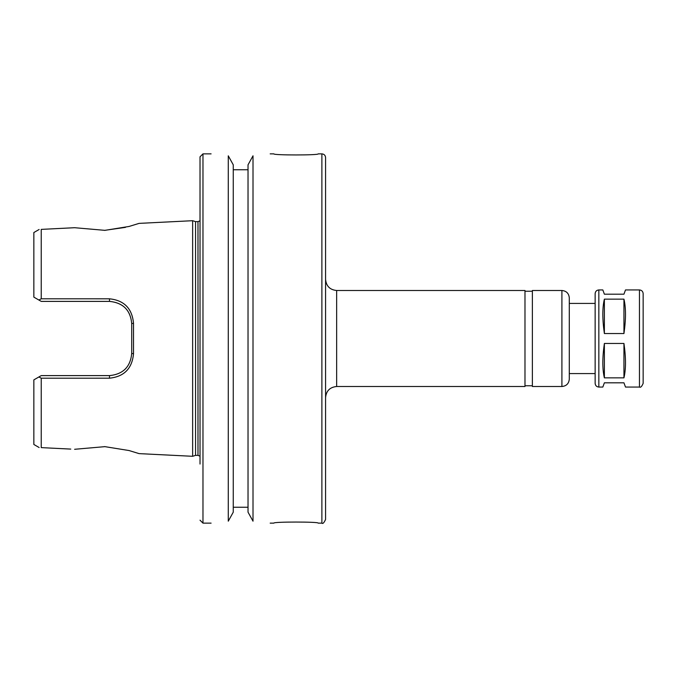 <?xml version="1.0" encoding="UTF-8"?>
<svg xmlns="http://www.w3.org/2000/svg" width="677" height="677" viewBox="0 0 677 677"><rect width="100%" height="100%" fill="white"/><g stroke="black" fill="none" stroke-linecap="round" stroke-linejoin="round"><path stroke-width="1.02" d="M598.84 387.058C596.598 386.838 595.362 385.611 595.142 383.368L595.142 293.632C595.362 291.389 596.598 290.162 598.84 289.942L598.84 387.058L602.835 387.058L604.375 382.81L623.949 382.81L625.497 387.058L639.46 387.058C640.586 387.769 641.821 386.542 643.15 383.368L643.15 293.632C642.93 291.389 641.703 290.162 639.46 289.942L639.46 387.058M604.375 377.859C602.327 369.202 602.327 357.735 604.375 343.459L623.949 343.459C625.997 357.735 625.997 369.202 623.949 377.859L604.375 377.859L604.375 343.459M604.375 333.541C602.327 319.265 602.327 307.798 604.375 299.141L623.949 299.141C625.997 307.798 625.997 319.265 623.949 333.541L604.375 333.541L604.375 299.141M623.949 343.459L623.949 377.859M623.949 299.141L623.949 333.541M639.46 289.942L625.497 289.942L623.949 294.19L604.375 294.19L602.835 289.942L598.84 289.942M336.655 290.492L336.655 386.508L524.98 386.508L524.98 290.492L336.655 290.492C329.927 289.841 326.229 286.143 325.578 279.415M524.98 291.237L532.367 291.237M561.91 290.492L532.367 290.492L532.367 386.508L561.91 386.508C566.395 386.068 568.858 383.605 569.298 379.12L569.298 297.88C568.858 293.395 566.395 290.932 561.91 290.492L561.91 386.508M569.298 303.423L595.142 303.423M325.578 157.555L325.578 519.445C324.012 522.847 322.785 524.074 321.88 523.135L321.88 153.865C324.122 154.085 325.358 155.312 325.578 157.555M192.64 220.702L192.64 456.298L195.568 455.376L195.568 221.624L192.64 220.702L139.09 223.376L129.062 226.457L104.927 230.349L74.605 227.709L41.238 229.385L74.605 227.709M104.419 230.383L125.44 227.37M70.78 449.096L41.238 447.615L70.78 449.096M41.238 447.615C38.428 447.48 38.428 447.48 41.238 447.615C38.428 447.48 38.428 447.48 41.238 447.615L41.238 378.206L109.454 378.189C124.128 376.683 132.142 368.525 133.513 353.716L133.513 323.284C132.142 308.475 124.119 300.309 109.454 298.811L41.238 298.794L38.877 300.029L33.85 297.127L41.238 301.392L109.547 301.392C123.112 302.797 130.492 310.176 131.71 323.547L133.513 323.284M74.605 449.291L104.927 446.651L129.062 450.543L139.09 453.624L192.64 456.298M104.927 446.651L104.419 446.617M41.238 229.385C38.428 229.52 38.428 229.52 41.238 229.385C38.428 229.52 38.428 229.52 41.238 229.385L41.238 298.794M126.269 367.992L124.627 369.684M109.454 298.811L109.547 301.392C123.062 302.737 130.441 310.125 131.71 323.547L131.71 353.453C130.449 366.875 123.062 374.254 109.547 375.608L41.238 375.608L33.85 379.873L38.877 376.971L41.238 378.206M39.131 229.486L33.85 232.533L33.85 297.127M131.71 353.453L133.513 353.716M33.85 379.873L33.85 444.467L39.131 447.514M270.182 523.135L273.88 523.135C272.518 521.688 319.552 521.688 318.19 523.135L321.88 523.135M321.88 153.865L318.19 153.865C319.552 155.312 272.518 155.312 273.88 153.865L270.182 153.865M228.276 155.82C205.766 153.408 205.766 153.408 228.276 155.82L233.26 164.833L228.276 155.82L228.276 521.18C205.766 523.592 205.766 523.592 228.276 521.18L233.26 512.167L228.276 521.18M233.26 169.749L248.027 169.749L233.26 169.749M248.027 164.833L253.012 155.82C275.522 153.408 275.522 153.408 253.012 155.82L248.027 164.833L248.027 512.167L253.012 521.18C275.522 523.592 275.522 523.592 253.012 521.18L248.027 512.167M233.26 507.251L248.027 507.251L233.26 507.251M253.012 155.82L253.012 521.18M233.26 164.833L233.26 512.167M195.568 221.624L197.989 221.624L197.989 455.376L200.02 456.18M200.02 220.82L197.989 221.624M211.097 153.865L202.973 153.865L200.02 156.819L200.02 464.05M109.547 375.608L109.454 378.189M202.973 153.865L202.973 523.135L200.02 520.181M336.655 386.508C329.927 387.159 326.229 390.857 325.578 397.585M524.98 385.763L532.367 385.763M569.298 373.577L595.142 373.577M195.568 455.376L197.989 455.376M202.973 523.135L211.097 523.135"/></g></svg>
